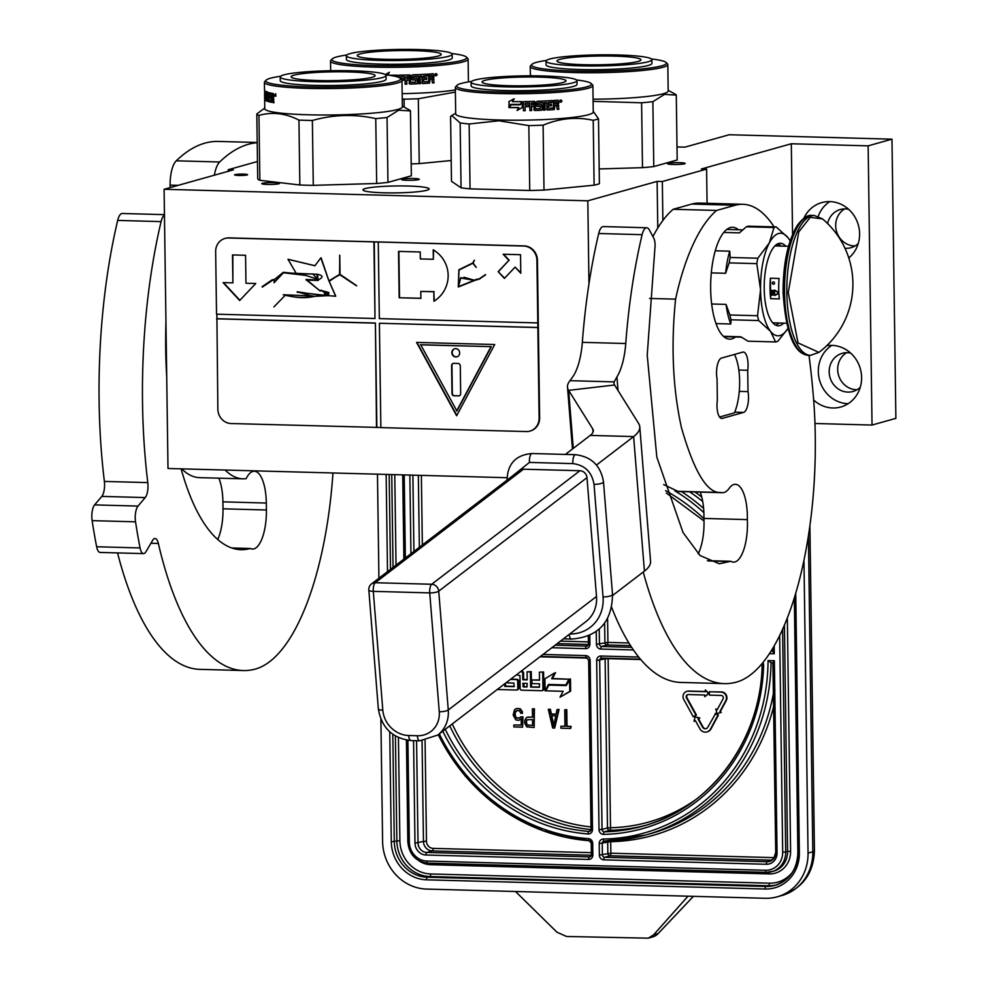 <?xml version="1.0" encoding="UTF-8"?>
<svg xmlns="http://www.w3.org/2000/svg" width="988" height="988" viewBox="0 0 988 988"><rect width="100%" height="100%" fill="white"/><g stroke="black" fill="none" stroke-linecap="round" stroke-linejoin="round"><path stroke-width="1.48" d="M247.161 174.95A6.533 0.679 -0.8 0 0 247.605 174.691A6.533 0.679 -0.8 0 0 242.295 174.098A6.533 0.679 -0.8 0 0 235.008 174.617A6.533 0.679 -0.8 0 0 234.551 174.876A6.533 0.679 -0.8 0 0 239.874 175.469A6.533 0.679 -0.8 0 0 247.161 174.95M679.571 162.674A8.867 0.926 -0.8 0 0 667.53 163.798A8.867 0.926 -0.8 0 0 673.1 164.477A8.867 0.926 -0.8 0 0 685.153 163.551A8.867 0.926 -0.8 0 0 679.571 162.674M276.158 184.176A8.867 0.926 -0.8 0 0 279.443 183.496A8.867 0.926 -0.8 0 0 274.874 182.657A8.867 0.926 -0.8 0 0 265.105 182.879A8.867 0.926 -0.8 0 0 261.82 183.743A8.867 0.926 -0.8 0 0 267.217 184.423A8.867 0.926 -0.8 0 0 276.158 184.176M413.626 178.482A8.867 0.926 -0.8 0 0 401.585 179.606A8.867 0.926 -0.8 0 0 407.155 180.298A8.867 0.926 -0.8 0 0 419.208 179.359A8.867 0.926 -0.8 0 0 413.626 178.482M408.13 186.028A33.11 3.458 -0.8 0 0 362.942 189.881A33.11 3.458 -0.8 0 0 383.962 192.808A33.11 3.458 -0.8 0 0 429.15 188.955A33.11 3.458 -0.8 0 0 408.13 186.028M677.015 146.94L684.906 147.15L729.181 134.739L891.979 139.172L868.143 145.853L791.302 143.766L701.394 168.973L706.593 169.109L662.331 181.52L657.119 181.384L587.811 200.811L164.094 189.288L233.403 169.862L228.191 169.714L257.46 161.513M228.191 169.714L228.216 171.319M164.094 189.288L167.997 468.485L506.98 477.71M587.811 200.811L588.971 283.828M657.119 181.384L657.773 228.018M662.331 181.52L662.874 220.472M706.593 169.109L707.075 203.306M791.302 143.766L792.561 234.428M813.655 400.017A31.48 29.134 -105.7 0 0 840.8 406.994A31.48 29.134 -105.7 0 0 861.61 377.478A31.48 29.134 -105.7 0 0 826.734 345.726M810.061 355.347A31.48 29.134 -105.7 0 0 809.135 356.52M848.791 257.979A31.48 29.134 -105.7 0 0 859.597 233.711A31.48 29.134 -105.7 0 0 821.794 202.602A31.48 29.134 -105.7 0 0 803.899 218.175M868.143 145.853L872.034 425.05L814.976 423.494M891.979 139.172L895.881 418.369L872.034 425.05M846.691 352.667A19.822 18.34 -105.7 0 0 837.688 369.5A19.822 18.34 -105.7 0 0 857.078 389.717M844.691 208.9A19.822 18.34 -105.7 0 0 835.687 225.721A19.822 18.34 -105.7 0 0 855.077 245.938M848.149 403.697A31.48 29.134 74.3 0 1 818.323 371.587A31.48 29.134 -105.7 0 1 831.797 345.38M829.784 201.601A31.48 29.134 -105.7 0 0 818.237 216.298M860.252 387.296A19.822 18.34 74.3 0 1 852.977 391.47A19.822 18.34 74.3 0 1 829.179 371.883A19.822 18.34 -105.7 0 1 842.282 353.296A19.822 18.34 -105.7 0 1 850.668 353.087M858.251 243.53A19.822 18.34 74.3 0 1 850.977 247.704A19.822 18.34 74.3 0 1 844.987 248.272M848.655 209.308A19.822 18.34 -105.7 0 0 840.269 209.53A19.822 18.34 -105.7 0 0 827.611 223.547M687.92 694.564A2.285 2.112 -105.7 0 0 686.969 697.775L686.462 697.911A2.285 2.112 74.3 0 1 688.253 694.552L704.703 694.996L704.728 696.713L708.495 693.514L705.321 689.957L705.346 691.674L688.204 691.205A5.644 5.224 -105.7 0 0 683.782 699.516L693.267 716.757L695.947 715.151L686.462 697.911M803.973 560.69L808.048 853.101A46.634 43.151 -105.7 0 1 777.235 896.82L782.002 895.486A46.634 43.151 74.3 0 0 812.815 851.755L808.048 853.101M777.235 896.82A46.634 43.151 -105.7 0 1 765.292 898.29L426.655 889.089A46.634 43.151 -105.7 0 1 382.603 841.529L380.886 719.252M378.923 578.239L377.465 474.178M515.501 891.497L556.973 932.227L566.544 936.476L648.289 938.168L653.599 934.858L658.156 933.586L693.403 896.338M658.156 933.586A13.993 12.943 74.3 0 1 652.586 936.97L648.4 938.143M653.599 934.858L688.006 896.19M603.31 839.034A2.334 0.865 89 0 0 604.199 841.134A2.334 0.865 89 0 0 604.286 841.121A190.054 175.864 -105.7 0 0 645.448 835.082A190.054 175.864 -105.7 0 0 771.048 662.713L768.047 660.564A187.72 173.703 -105.7 0 1 603.31 839.034A4.668 4.31 74.3 0 0 599.21 843.554L599.37 855.089A4.668 4.31 74.3 0 0 603.779 859.844L766.367 864.265A11.658 10.794 74.3 0 0 777.05 852.965L774.37 660.737L772.925 662.689L775.741 852.669M771.048 662.701L772.925 662.763L771.048 662.701M774.172 646.152L774.271 653.772L772.764 651.413L772.727 648.61M771.258 650.993L772.752 650.586M514.365 686.388L505.547 686.154L505.51 683.177M527.172 679.608L523.652 679.509L523.554 672.939A1.494 1.383 -105.7 0 0 522.146 671.42L520.911 671.383M539.522 687.08L531.47 686.858L531.26 671.667L527.073 671.815L527.184 679.868L522.8 679.744L522.701 673.186A1.494 1.383 -105.7 0 0 521.294 671.667L520.577 671.642M539.497 679.942L531.853 679.991L531.914 683.56L539.559 683.77L539.226 687.315L530.618 687.092L530.408 671.914L527.073 671.815M542.461 690.476A1.494 1.383 -105.7 0 0 543.82 689.031L543.585 672.001L539.386 672.149L539.51 680.201L531.853 679.991M517.28 689.785A1.494 1.383 -105.7 0 0 518.651 688.34L518.539 680.856A1.494 1.383 -105.7 0 0 517.132 679.324L511.055 679.164M566.359 685.326L548.834 685.116L549.18 684.474M560.011 697.195L570.632 691.143L570.459 678.991L566.21 685.586L548.834 685.116L545.784 690.822L563.16 691.304L560.011 697.195L569.78 691.39L569.607 679.238M569.619 679.225L552.44 678.509L555.54 672.692L554.688 672.927L544.907 678.744L545.08 690.81L548.476 684.449L565.852 684.931L568.903 679.213L551.588 678.744L554.688 672.927M564.963 726.205L560.851 726.242L560.875 728.218L570.644 728.489L570.607 726.513L566.507 726.402L566.272 709.816L564.728 709.779L564.963 726.353L560.851 726.242M570.644 728.489L571.126 726.365L567.013 726.254L566.779 709.68L564.728 709.779M556.096 714.126L551.44 713.991L550.341 709.236L548.291 709.335L552.663 727.995L554.713 728.057L558.566 709.606L557.022 709.569L556.059 714.275L550.921 714.139L549.834 709.372L548.291 709.335M554.713 728.057L559.072 709.47L557.022 709.569M532.483 717.029L526.579 717.424L524.813 720.141L524.603 722.895L526.715 726.896L534.162 727.489L533.903 708.939L532.359 708.902L532.483 717.189L527.851 717.066M534.162 727.489L534.422 708.804L532.359 708.902M522.603 727.18L522.973 716.769L517.095 718.35L515.279 717.115L514.476 714.732L515.193 711.595L516.983 710.458L519.552 710.915L520.874 713.324L522.417 713.361L521.084 710.174L518.49 708.52L515.674 708.841L514.402 709.989L513.192 715.09L515.822 719.894L518.663 720.363L521.207 718.856L521.294 725.167L513.846 724.97L513.871 726.946L522.603 727.18L522.467 716.918L520.664 716.868M521.294 725.019L513.846 724.97M518.663 720.363L521.207 719.165M522.417 713.361L522.393 711.632L520.293 708.804L516.946 708.482M519.033 718.239L516.563 717.782L515.254 715.769L515.217 712.62L517.082 710.458M706.259 728.625A3.26 3.026 -105.7 0 1 703.036 726.983L698.541 718.795L699.875 717.992L695.07 716.819L694.008 721.351L695.416 720.672M707.173 731.861A6.62 6.126 -105.7 0 0 711.014 728.872L718.412 715.127L715.695 713.373L707.779 727.267A3.26 3.026 74.3 0 1 702.53 727.119L698.022 718.943L699.368 718.14L695.07 716.819M721.24 712.471L720.388 711.459L726.279 700.517A5.644 5.224 -105.7 0 0 721.623 691.958L709.384 691.785L709.433 695.12L721.154 695.441A2.285 2.112 74.3 0 1 723.043 698.911L717.152 709.841L715.794 708.964L716.992 713.571L721.24 712.471L719.882 711.595L725.772 700.665A5.644 5.224 -105.7 0 0 721.104 692.106L709.384 691.785M717.35 709.495L715.794 708.964M693.267 716.757L696.454 715.016L686.969 697.775M705.346 691.514L688.71 691.069A5.644 5.224 -105.7 0 0 687.018 691.328M704.728 696.713L709.014 693.366L705.321 689.957M505.547 686.154L504.707 686.388L504.67 683.832M506.683 682.288A1.494 1.383 -105.7 0 0 507.807 682.906L513.884 683.079L514.069 686.623L504.707 686.388M523.652 679.509L522.8 679.744M531.26 671.667L530.408 671.914M531.47 686.858L530.618 687.092M543.585 672.001L539.386 672.149M516.341 674.89L519.96 675.545L520.145 688.648A1.494 1.383 -105.7 0 0 521.553 690.167L541.609 690.711A1.494 1.383 -105.7 0 0 542.968 689.266L542.733 672.248M497.248 689.5L516.428 690.032A1.494 1.383 -105.7 0 0 517.798 688.587L517.687 681.09A1.494 1.383 -105.7 0 0 516.279 679.571L510.438 679.411M570.632 691.143L569.78 691.39M552.44 678.509L551.588 678.744M569.755 678.978L568.903 679.213M566.692 684.696L565.852 684.931M545.919 690.575L545.08 690.81M694.008 721.351L695.342 720.548L699.85 728.724A6.62 6.126 -105.7 0 0 710.508 729.02L717.905 715.275L715.176 713.521M522.85 683.313L527.234 683.437L526.9 686.981L523.418 686.907L522.85 683.313M551.205 715.72L555.824 715.855L553.663 726.439L551.205 715.72M532.507 719.56L532.594 725.476L526.937 724.933L526.135 722.932L526.863 719.795L532.507 719.56M527.197 686.746L523.418 686.907M523.702 683.338L524.27 686.66M553.922 725.192L551.749 715.744M532.594 725.316L527.716 725.34M528.222 725.204L526.937 724.933M527.444 724.784L526.419 724.13M526.925 723.982L526.135 722.932M526.653 722.796L526.122 721.746M526.629 721.611L526.369 720.573M526.876 720.425L526.863 719.795M546.45 60.429A67.394 7.04 179.2 0 0 536.274 62.405A67.394 7.04 -0.8 0 0 531.989 64.306A67.394 7.04 -0.8 0 0 583.068 71.185A67.394 7.04 -0.8 0 0 661.738 65.826A67.394 7.04 179.2 0 0 666.011 62.442L667.419 63.8A68.79 7.188 179.2 0 1 667.814 64.541A68.79 7.188 179.2 0 1 663.059 67.246A68.79 7.188 -0.8 0 1 586.292 72.754A68.79 7.188 -0.8 0 1 530.235 66.468L530.346 74.347A68.79 7.188 -0.8 0 0 530.346 74.347A68.79 7.188 -0.8 0 0 531.124 75.409L531.248 76.2M651.438 58.971A67.394 7.04 179.2 0 1 666.011 62.442M531.989 64.306L530.605 65.702A68.79 7.188 -0.8 0 0 530.235 66.468M667.814 64.541L668.184 90.982A68.79 7.188 179.2 0 1 663.43 93.687A68.79 7.188 -0.8 0 1 593.072 99.195M677.188 159.994L653.784 166.564L652.87 101.678L664.529 94.379L676.286 95.12L677.188 159.994M593.109 101.356L641.595 102.777L642.496 167.664L599.185 168.936M641.595 102.777A76.953 8.04 -0.8 0 0 652.87 101.678M642.496 167.664A76.953 8.04 -0.8 0 0 653.784 166.564M668.172 90.316L675.1 94.107A76.953 8.04 179.2 0 1 676.286 95.12M531.569 75.668L531.445 76.323L531.569 75.668A68.79 7.188 -0.8 0 0 531.877 75.829M530.383 75.829L530.605 74.965M614.277 56.106A41.978 4.384 179.2 0 1 640.928 59.823A41.978 4.384 179.2 0 1 583.624 64.702A41.978 4.384 -0.8 0 1 556.985 60.997A41.978 4.384 -0.8 0 1 614.277 56.106M546.018 61.145L546.08 64.85A52.932 5.533 -0.8 0 0 579.684 69.531A52.932 5.533 179.2 0 0 651.932 63.38L651.882 59.663A52.932 5.533 179.2 0 1 579.623 65.826A52.932 5.533 -0.8 0 1 546.018 61.145A52.932 5.533 -0.8 0 1 618.278 54.982A52.932 5.533 179.2 0 1 651.882 59.663M346.739 54.995A67.394 7.04 179.2 0 0 332.277 58.885A67.394 7.04 179.2 0 0 374.699 65.579A67.394 7.04 -0.8 0 0 466.299 57.008A67.394 7.04 -0.8 0 0 451.738 53.537M332.277 58.885L330.906 60.28A68.79 7.188 179.2 0 0 330.535 61.034A68.79 7.188 179.2 0 0 374.205 67.122A68.79 7.188 -0.8 0 0 468.102 59.119A68.79 7.188 -0.8 0 0 467.719 58.366L466.299 57.008M402.227 98.664L404.055 99.171A76.953 8.04 -0.8 0 0 418.319 98.751L455.382 92.082M404.166 107.136L404.055 99.171M411.193 163.897A76.953 8.04 -0.8 0 0 419.233 163.625L418.319 98.751M451.195 160.525L419.233 163.625M402.165 93.662A68.79 7.188 -0.8 0 0 455.357 89.97M396.571 76.669L397.435 75.174L397.46 76.928M387.679 75.212L389.396 72.285L386.407 73.952M397.053 75.174L396.237 76.582L397.028 75.174A68.79 7.188 -0.8 0 1 388.951 75.212M423.333 79.423L423.679 81.498L423.333 79.423A67.863 7.089 -0.8 0 0 426.31 79.25L426.285 77.644M423.654 79.509A68.79 7.188 -0.8 0 0 426.68 79.336L426.31 79.25M426.68 79.336L426.655 77.62A68.79 7.188 -0.8 0 1 423.63 77.793L423.309 77.706A67.863 7.089 -0.8 0 0 423.63 77.681M427.051 75.78A67.863 7.089 -0.8 0 1 423.543 75.977L423.877 76.064A68.79 7.188 -0.8 0 0 427.434 75.854L427.026 74.162M412.416 79.991A68.79 7.188 -0.8 0 0 415.516 79.88L415.306 79.793A67.863 7.089 -0.8 0 1 412.243 79.905L411.638 75.582L412.342 74.841A68.79 7.188 -0.8 0 0 427.409 74.137L427.434 75.854M410.786 82.313L410.786 82.313A68.79 7.188 -0.8 0 0 415.553 82.152L415.516 79.88M399.251 75.15L398.559 77.323L399.251 75.15A68.79 7.188 -0.8 0 0 409.699 74.927L410.428 75.631L410.489 82.189M409.563 74.829L410.638 82.226M398.535 75.78L399.251 75.051M401.968 80.263A68.79 7.188 -0.8 0 0 404.364 80.213L404.277 78.497M401.943 80.164A67.863 7.089 -0.8 0 0 404.302 80.114M404.364 80.213L404.339 78.497A68.79 7.188 -0.8 0 1 400.498 78.571M400.288 77.138L400.313 78.385L400.56 76.755A67.863 7.089 -0.8 0 0 404.944 76.669L405.018 76.768A68.79 7.188 -0.8 0 1 400.572 76.854L400.276 77.039M405.117 84.091A67.863 7.089 -0.8 0 0 406.747 84.054L406.846 84.141A68.79 7.188 -0.8 0 1 405.117 84.19L405.018 76.768M406.784 80.164L406.686 80.065A67.863 7.089 -0.8 0 0 408.921 80.003L409.057 80.102A68.79 7.188 -0.8 0 1 406.784 80.164L406.846 84.141M406.747 84.054L406.686 80.065M409.822 84.066A68.79 7.188 -0.8 0 0 416.874 83.819L417.566 83.066L416.64 83.721A67.863 7.089 -0.8 0 1 409.687 83.968L409.057 80.102M413.231 77.867L413.404 76.805L413.503 78.138M413.478 76.422L413.676 76.521A68.79 7.188 -0.8 0 0 418.529 76.323L418.27 76.237A67.863 7.089 -0.8 0 1 413.478 76.422L413.206 76.706M418.64 83.634A67.863 7.089 -0.8 0 0 420.024 83.572L420.308 83.671A68.79 7.188 -0.8 0 1 418.64 83.745L418.529 76.323M420.196 76.249L419.925 76.15A67.863 7.089 -0.8 0 0 421.555 76.076L421.864 76.162A68.79 7.188 -0.8 0 1 420.196 76.249L420.308 83.671M420.024 83.572L419.925 76.15M422.666 83.548A68.79 7.188 -0.8 0 0 429.496 83.153L429.088 83.078A67.863 7.089 -0.8 0 1 422.345 83.461L421.864 76.162M429.706 79.04A67.863 7.089 -0.8 0 0 431.299 78.929L431.731 79.015A68.79 7.188 -0.8 0 1 430.113 79.126L429.088 83.078M432.423 79.682L431.731 79.015L432.472 82.955A68.79 7.188 -0.8 0 0 434.078 82.844L433.559 79.052L432.559 78.052L433.238 78.151M432.472 82.844A67.863 7.089 -0.8 0 0 433.609 82.757M434.078 82.844L433.559 79.052M432.559 78.052L433.991 76.99L433.016 78.138L434.028 79.126M423.679 81.498L423.951 81.769A68.79 7.188 -0.8 0 0 428.57 81.498L428.73 74.063A68.79 7.188 -0.8 0 0 433.275 73.754L432.818 73.668M433.275 73.754L433.991 76.99M435.708 75.52L436.214 74.779L436.659 75.446L436.498 73.828L435.263 75.446M435.214 75.446L435.72 74.705M435.189 73.816L436.128 73.878M435.214 75.372L435.202 74.162M436.634 74.199L436.647 74.878M436.35 75.421L435.671 75.78M437.202 74.606L435.918 75.854L435.053 74.779L436.338 73.544L436.684 74.532M429.496 83.153L430.113 79.126M413.416 77.966L413.688 78.237A68.79 7.188 -0.8 0 0 416.788 78.114L417.504 78.805L417.319 82.98M416.788 78.114L417.566 83.066M423.877 76.064L423.63 77.793M406.747 77.002L407.019 76.718A68.79 7.188 -0.8 0 0 408.723 76.669L408.6 76.582A67.863 7.089 -0.8 0 1 406.908 76.619L406.76 78.447L406.648 76.903M406.76 78.447A68.79 7.188 -0.8 0 0 409.032 78.385L408.723 76.669M432.102 75.557L431.657 75.471A67.863 7.089 -0.8 0 1 429.656 75.607L430.064 75.693A68.79 7.188 -0.8 0 0 432.102 75.557L432.386 77.249A68.79 7.188 -0.8 0 1 430.089 77.41L430.064 75.693M429.681 77.323L429.656 75.607M423.309 77.706L423.543 75.977M412.243 79.905L411.527 79.201M409.687 83.968L408.97 83.276M416.553 78.015L417.257 78.707M422.345 83.461L421.654 82.782M433.522 76.916L433.497 74.347M360.175 53.908A41.978 4.384 179.2 0 1 407.019 50.549A41.978 4.384 179.2 0 1 441.216 54.389A41.978 4.384 179.2 0 1 438.326 56.032A41.978 4.384 -0.8 0 1 391.483 59.391A41.978 4.384 -0.8 0 1 357.286 55.563A41.978 4.384 -0.8 0 1 360.175 53.908M346.319 55.711L346.368 59.428A52.932 5.533 -0.8 0 0 389.507 64.257A52.932 5.533 -0.8 0 0 448.577 60.021A52.932 5.533 179.2 0 0 452.232 57.946L452.183 54.229A52.932 5.533 179.2 0 1 448.527 56.316A52.932 5.533 -0.8 0 1 389.457 60.552A52.932 5.533 -0.8 0 1 346.319 55.711A52.932 5.533 -0.8 0 1 349.974 53.636A52.932 5.533 179.2 0 1 409.044 49.4A52.932 5.533 179.2 0 1 452.183 54.229M471.523 81.436A67.394 7.04 179.2 0 0 457.061 85.314A67.394 7.04 179.2 0 0 499.471 92.02A67.394 7.04 -0.8 0 0 591.083 83.449A67.394 7.04 -0.8 0 0 576.523 79.966M457.061 85.314L455.69 86.709A68.79 7.188 179.2 0 0 455.32 87.475A68.79 7.188 179.2 0 0 498.989 93.551A68.79 7.188 -0.8 0 0 592.886 85.548A68.79 7.188 -0.8 0 0 592.491 84.795L591.083 83.449M592.886 85.548L593.257 111.99A68.79 7.188 -0.8 0 1 499.36 119.993A68.79 7.188 179.2 0 1 455.69 113.904L455.32 87.475M451.491 181.31L450.59 116.436L451.751 115.534L460.149 122.932L461.063 187.806L451.491 181.31M469.152 123.982L498.94 120.783L528.839 125.612L529.741 190.486L470.053 188.869L469.152 123.982A76.953 8.04 179.2 0 1 460.149 122.932M470.053 188.869A76.953 8.04 179.2 0 1 461.063 187.806M528.839 125.612A76.953 8.04 -0.8 0 0 543.104 125.18C559.739 118.251 576.436 116.621 593.22 120.314A76.953 8.04 -0.8 0 0 598.493 118.832L593.245 111.323M529.741 190.486A76.953 8.04 -0.8 0 0 544.005 190.067L543.104 125.18M593.22 120.314L594.121 185.188L544.005 190.067M594.121 185.188A76.953 8.04 -0.8 0 0 599.395 183.719L598.493 118.832M511.179 104.691L509.524 107.507L510.994 104.79A68.79 7.188 -0.8 0 0 520.392 104.777L522.207 101.616L522.294 107.507L517.057 110.495L522.319 107.408M509.524 107.507A67.863 7.089 -0.8 0 0 518.811 107.531L517.156 110.397M517.057 110.495L518.811 107.531M509.314 107.606A68.79 7.188 -0.8 0 0 518.725 107.618M509.129 107.26L509.055 101.566L511.179 100.381M509.055 101.566L508.919 107.606L510.981 104.37A67.863 7.089 -0.8 0 0 520.244 104.358L521.862 101.517M510.796 104.469A68.79 7.188 -0.8 0 0 520.194 104.456L520.244 104.358M508.845 101.665L514.18 98.726L512.463 101.641A68.79 7.188 -0.8 0 0 521.825 101.616L520.194 104.456M548.105 105.852L548.464 107.939L548.105 105.852A67.863 7.089 -0.8 0 0 551.094 105.691L551.069 104.086M548.439 105.938A68.79 7.188 -0.8 0 0 551.465 105.778L551.094 105.691M551.465 105.778L551.44 104.061A68.79 7.188 -0.8 0 1 548.414 104.234L548.081 104.135A67.863 7.089 -0.8 0 0 548.414 104.123M551.835 102.209A67.863 7.089 -0.8 0 1 548.328 102.406L548.661 102.493A68.79 7.188 -0.8 0 0 552.206 102.295L551.81 100.603M537.188 106.432A68.79 7.188 -0.8 0 0 540.3 106.321L540.078 106.222A67.863 7.089 -0.8 0 1 537.015 106.334L536.422 102.023L537.126 101.282A68.79 7.188 -0.8 0 0 552.181 100.578L552.206 102.295M535.57 108.754L535.57 108.754A68.79 7.188 -0.8 0 0 540.337 108.594L540.3 106.321M524.035 101.591L523.307 102.32L523.43 110.73L523.307 102.32L524.035 101.591A68.79 7.188 -0.8 0 0 534.483 101.369L535.2 102.06L535.422 108.668L534.335 101.27M523.319 102.221L524.035 101.492M523.43 110.73A68.79 7.188 -0.8 0 0 525.171 110.718L525.11 106.63A67.863 7.089 -0.8 0 0 529.074 106.556L529.062 104.938M523.442 110.644A67.863 7.089 -0.8 0 0 525.159 110.619M525.171 110.718L525.11 106.63M525.11 106.729A68.79 7.188 -0.8 0 0 529.148 106.655L529.074 106.556M529.148 106.655L529.123 104.938A68.79 7.188 -0.8 0 1 525.085 105.012L525.332 103.184A67.863 7.089 -0.8 0 0 529.716 103.11L529.803 103.209A68.79 7.188 -0.8 0 1 525.344 103.283L525.06 103.468M525.085 105.012L525.073 103.567M529.901 110.52A67.863 7.089 -0.8 0 0 531.519 110.483L531.618 110.582A68.79 7.188 -0.8 0 1 529.901 110.619L529.803 103.209M531.569 106.593L531.47 106.494A67.863 7.089 -0.8 0 0 533.705 106.445L533.829 106.531A68.79 7.188 -0.8 0 1 531.569 106.593L531.618 110.582M531.519 110.483L531.47 106.494M534.607 110.508A68.79 7.188 -0.8 0 0 541.646 110.248L542.103 109.409L541.412 110.162A67.863 7.089 -0.8 0 1 534.471 110.409L533.829 106.531M538.003 104.308L538.176 103.246L538.287 104.58M538.262 102.863L538.448 102.95A68.79 7.188 -0.8 0 0 543.314 102.752L543.054 102.666A67.863 7.089 -0.8 0 1 538.262 102.863L537.991 103.147M543.412 110.076A67.863 7.089 -0.8 0 0 544.808 110.014L545.08 110.1A68.79 7.188 -0.8 0 1 543.412 110.174L543.314 102.752M544.981 102.678L544.697 102.591A67.863 7.089 -0.8 0 0 546.339 102.517L546.648 102.604A68.79 7.188 -0.8 0 1 544.981 102.678L545.08 110.1M544.808 110.014L544.697 102.591M547.438 109.989A68.79 7.188 -0.8 0 0 554.268 109.594L553.873 109.507A67.863 7.089 -0.8 0 1 547.13 109.903L546.648 102.604M554.478 105.481A67.863 7.089 -0.8 0 0 556.083 105.37L556.516 105.457A68.79 7.188 -0.8 0 1 554.898 105.555L553.873 109.507M557.207 106.124L556.516 105.457L557.244 109.396A68.79 7.188 -0.8 0 0 558.862 109.273L558.344 105.494L557.343 104.493L558.022 104.58M557.244 109.285A67.863 7.089 -0.8 0 0 558.393 109.199M558.862 109.273L558.344 105.494M557.343 104.493L558.776 103.431L557.788 104.567L558.8 105.568M548.464 107.939L548.735 108.198A68.79 7.188 -0.8 0 0 553.342 107.939L553.502 100.492A68.79 7.188 -0.8 0 0 558.059 100.183L557.603 100.109M558.059 100.183L558.776 103.431M560.492 101.949L560.999 101.221L561.431 101.875L561.283 100.27L560.048 101.888M559.998 101.875L560.492 101.147M559.974 100.257L560.912 100.319M559.998 101.801L559.974 100.603M561.419 100.628L561.431 101.319M561.135 101.863L560.455 102.209M561.987 101.048L560.69 102.283L559.826 101.221L561.122 99.986L561.468 100.974M554.268 109.594L554.898 105.555M538.201 104.395L538.472 104.666A68.79 7.188 -0.8 0 0 541.572 104.543L542.289 105.234L542.103 109.409M541.572 104.543L542.338 109.507M548.661 102.493L548.414 104.234M531.519 103.444L531.791 103.16A68.79 7.188 -0.8 0 0 533.508 103.11L533.384 103.011A67.863 7.089 -0.8 0 1 531.692 103.061L531.544 104.876L531.421 103.345M531.544 104.876A68.79 7.188 -0.8 0 0 533.816 104.814L533.508 103.11M556.886 101.986L556.442 101.912A67.863 7.089 -0.8 0 1 554.441 102.048L554.848 102.135A68.79 7.188 -0.8 0 0 556.886 101.986L557.17 103.691A68.79 7.188 -0.8 0 1 554.873 103.851L554.848 102.135M554.453 103.765L554.441 102.048M548.081 104.135L548.328 102.406M537.015 106.334L536.311 105.642M534.471 110.409L533.755 109.705M541.338 104.456L542.042 105.148M547.13 109.903L546.438 109.211M558.306 103.357L558.269 100.776M484.96 80.349A41.978 4.384 179.2 0 1 531.803 76.99A41.978 4.384 179.2 0 1 566.001 80.818A41.978 4.384 179.2 0 1 563.098 82.473A41.978 4.384 -0.8 0 1 516.267 85.833A41.978 4.384 -0.8 0 1 482.058 81.992A41.978 4.384 -0.8 0 1 484.96 80.349M471.103 82.152L471.153 85.857A52.932 5.533 -0.8 0 0 514.291 90.698A52.932 5.533 -0.8 0 0 573.361 86.462A52.932 5.533 179.2 0 0 577.017 84.375L576.955 80.67A52.932 5.533 179.2 0 1 573.299 82.745A52.932 5.533 -0.8 0 1 514.229 86.981A52.932 5.533 -0.8 0 1 471.103 82.152A52.932 5.533 -0.8 0 1 474.759 80.065A52.932 5.533 179.2 0 1 533.829 75.841A52.932 5.533 179.2 0 1 576.955 80.67M280.617 76.249A67.394 7.04 179.2 0 0 270.44 78.225A67.394 7.04 -0.8 0 0 266.155 80.127A67.394 7.04 -0.8 0 0 317.234 87.006A67.394 7.04 -0.8 0 0 395.904 81.646A67.394 7.04 179.2 0 0 400.177 78.262L401.585 79.62A68.79 7.188 179.2 0 1 401.98 80.361A68.79 7.188 179.2 0 1 397.225 83.066A68.79 7.188 -0.8 0 1 320.458 88.574A68.79 7.188 -0.8 0 1 264.413 82.288L264.512 90.167A68.79 7.188 -0.8 0 0 264.512 90.167A68.79 7.188 -0.8 0 0 265.29 91.217L265.55 98.751A68.79 7.188 -0.8 0 0 266.513 99.232L267.019 99.208M385.604 74.792A67.394 7.04 179.2 0 1 400.177 78.262M266.155 80.127L264.784 81.522A68.79 7.188 -0.8 0 0 264.413 82.288M401.98 80.361L402.351 106.803A68.79 7.188 179.2 0 1 397.596 109.507A68.79 7.188 -0.8 0 1 320.828 115.003A68.79 7.188 -0.8 0 1 264.772 108.717L264.648 99.306A68.79 7.188 -0.8 0 0 264.648 99.38L264.574 93.712M411.354 175.815L387.951 182.385L387.049 117.498L398.695 110.199L410.452 110.94L411.354 175.815M264.772 108.063L256.806 113.953A76.953 8.04 -0.8 0 0 258.955 115.423C272.206 111.669 285.532 113.237 298.944 120.104A76.953 8.04 -0.8 0 0 312.369 120.474C333.425 114.534 354.556 113.916 375.761 118.597A76.953 8.04 -0.8 0 0 387.049 117.498M298.944 120.104L299.846 184.991L259.856 180.298A76.953 8.04 -0.8 0 1 257.707 178.84L256.806 113.953M259.856 180.298L258.955 115.423M299.846 184.991A76.953 8.04 -0.8 0 0 313.282 185.349L312.369 120.474M375.761 118.597L376.675 183.484L313.282 185.349M376.675 183.484A76.953 8.04 -0.8 0 0 387.951 182.385M402.338 106.136L409.267 109.927A76.953 8.04 179.2 0 1 410.452 110.94M271.045 100.529L271.045 100.529A68.79 7.188 -0.8 0 1 269.107 100.072L268.971 97.775L269.848 97.726A67.863 7.089 -0.8 0 0 270.181 97.812M268.971 97.775A68.79 7.188 -0.8 0 0 270.181 98.071L270.156 96.355A68.79 7.188 -0.8 0 1 268.946 96.058L269.02 94.366L269.897 94.317A67.863 7.089 -0.8 0 0 270.477 94.465M269.02 94.366A68.79 7.188 -0.8 0 0 270.49 94.725L270.465 93.008A68.79 7.188 -0.8 0 1 265.735 91.489L265.624 92.143L265.735 91.489M266.55 93.329L266.661 91.464M266.982 96.738A67.863 7.089 -0.8 0 1 266.723 96.614L265.673 95.848L266.575 95.293M265.673 95.848L265.624 92.143L266.538 92.106M265.809 96.639A68.79 7.188 -0.8 0 0 266.476 96.96L266.982 96.935M266.389 96.626L266.389 95.824M264.759 95.391L264.599 95.391A68.79 7.188 -0.8 0 0 264.759 95.811L264.735 94.095A68.79 7.188 -0.8 0 1 264.574 93.675L264.772 90.785M265.414 91.983L264.549 91.995A68.79 7.188 -0.8 0 0 264.772 92.452L265.414 92.44M264.772 92.452L265.031 99.874M265.327 100.047L265.957 99.553M264.87 99.874A68.79 7.188 -0.8 0 0 265.031 100.047L265.463 96.046M267.019 100.714A67.863 7.089 -0.8 0 1 266.34 100.331L265.303 99.566L266.217 99.096M265.303 99.566L265.253 96.293M265.414 100.356A68.79 7.188 -0.8 0 0 266.859 101.072L267.032 100.43L266.859 101.072M267.032 100.43L266.785 95.367A68.79 7.188 -0.8 0 1 266.056 95.058L266.031 93.341L266.945 93.304A67.863 7.089 -0.8 0 0 268.131 93.798L267.242 93.835A68.79 7.188 -0.8 0 1 266.031 93.341M267.242 93.835L267.847 101.233M267.34 101.258A68.79 7.188 -0.8 0 0 267.847 101.418L267.748 93.996L268.637 93.959A67.863 7.089 -0.8 0 0 269.181 94.119L268.291 94.169A68.79 7.188 -0.8 0 1 267.748 93.996M271.737 102.147A67.863 7.089 -0.8 0 1 269.514 101.616L268.39 100.875L269.255 100.109M269.23 97.763L269.205 96.12M268.39 100.875L268.291 94.169M268.637 101.653A68.79 7.188 -0.8 0 0 271.502 102.332L271.577 102.332M271.502 102.332L271.774 98.405L272.614 98.355A67.863 7.089 -0.8 0 0 273.429 98.516L273.849 102.567A67.863 7.089 -0.8 0 0 273.935 102.579M271.774 98.405A68.79 7.188 -0.8 0 0 272.614 98.565L273.429 98.516M273.849 102.567L273.034 102.616L272.614 98.565M273.034 102.616A68.79 7.188 -0.8 0 0 273.935 102.777L273.441 97.898M273.849 96.935L273.293 97.898L273.417 93.576A68.79 7.188 -0.8 0 1 271.07 93.131L271.169 100.27L271.799 100.233M275.368 94.206L275.467 95.848L275.442 94.045M275.664 95.688L275.652 94.762M275.825 95.107L274.466 94.91L275.825 95.107L275.244 96.169L276.023 96.108M274.862 94.873L275.813 93.786M266.513 99.232L266.476 96.96M271.984 98.392L271.959 96.738M271.935 94.959L271.91 93.304M265.167 92.835L265.229 94.576A68.79 7.188 -0.8 0 1 264.957 94.354L264.932 92.909M272.787 95.181L273.602 95.12A67.863 7.089 -0.8 0 1 272.565 94.922L271.725 94.984A68.79 7.188 -0.8 0 0 272.787 95.181L273.602 95.12M272.935 95.478L272.947 96.923A68.79 7.188 -0.8 0 1 271.749 96.688L271.725 94.984M272.947 96.923L273.775 96.861L273.75 95.416M266.723 96.614L266.587 95.824M266.34 100.331L266.229 99.541M269.514 101.616L269.267 100.825M348.443 71.926A41.978 4.384 179.2 0 1 375.094 75.644A41.978 4.384 179.2 0 1 317.803 80.522A41.978 4.384 -0.8 0 1 291.151 76.805A41.978 4.384 -0.8 0 1 348.443 71.926M280.197 76.965L280.246 80.67A52.932 5.533 -0.8 0 0 313.851 85.351A52.932 5.533 179.2 0 0 386.098 79.201L386.049 75.483A52.932 5.533 179.2 0 1 313.789 81.646A52.932 5.533 -0.8 0 1 280.197 76.965A52.932 5.533 -0.8 0 1 352.444 70.803A52.932 5.533 179.2 0 1 386.049 75.483M721.462 358.088A13.993 5.101 91.6 0 0 716.547 373.427A13.993 5.101 91.6 0 0 717.053 378.873L717.35 400.214A13.993 5.101 91.6 0 0 717.004 405.895A13.993 5.101 91.6 0 0 721.734 418.455A13.993 5.101 91.6 0 0 722.302 418.381L743.594 412.416A13.993 5.101 91.6 0 0 748.002 391.619L747.706 370.278A13.993 5.101 91.6 0 0 743.322 352.049A13.993 5.101 91.6 0 0 742.754 352.123L721.462 358.088M643.25 572.015A298.487 108.791 91.6 0 0 724.414 683.622A298.487 108.791 91.6 0 0 736.678 682.066A223.868 81.596 91.6 0 0 813.408 396.892A373.106 135.998 91.6 0 0 808.987 355.322M774.086 226.87A186.559 67.999 91.6 0 0 742.828 204.281A186.559 67.999 91.6 0 0 735.171 205.257L716.596 210.456A183.286 66.814 91.6 0 0 675.57 299.142C670.852 345.886 672.828 388.803 681.51 427.878C691.044 460.976 704.37 494.235 721.252 492.493A37.309 13.597 91.6 0 0 722.537 492.703A37.309 13.597 91.6 0 0 729.119 488.393A35.445 12.918 91.6 0 1 735.368 484.318A35.445 12.918 91.6 0 1 747.336 519.614L703.913 518.428A35.445 12.918 91.6 0 0 700.208 492.086M707.939 560.912L729.749 561.517A9.324 3.396 91.6 0 1 730.54 561.283A9.324 3.396 91.6 0 1 731.169 561.456A35.445 12.918 91.6 0 0 733.541 562.135A35.445 12.918 91.6 0 0 747.336 519.614M729.749 561.517L719.276 563.765L700.109 555.552L683.017 532.495L656.822 457.123L647.226 355.248L654.859 248.643A9.324 3.396 91.6 0 0 653.71 238.059L649.425 230.031A13.993 5.101 91.6 0 0 646.732 227.759A13.993 5.101 91.6 0 0 642.114 234.687A298.487 108.791 91.6 0 0 625.75 343.515A46.634 16.994 -88.4 0 1 616.944 376.873L614.203 381.887A46.634 12.301 -4.6 0 0 613.993 383.369A46.634 12.301 -4.6 0 0 614.561 384.999L638.656 423.519A93.28 24.589 175.4 0 1 639.779 426.779A93.28 24.589 175.4 0 1 633.629 436.585L596.468 465.052M738.382 229.759A55.97 20.402 91.6 0 0 732.627 227.265A55.97 20.402 91.6 0 0 710.668 288.941A55.97 20.402 91.6 0 0 729.576 339.156A55.97 20.402 91.6 0 0 735.467 336.994M611.683 607.422A298.487 108.791 91.6 0 0 681.004 682.449L724.414 683.622M716.596 210.456L673.186 209.283L691.761 204.071A186.559 67.999 -88.4 0 1 699.418 203.096L742.828 204.281M675.57 299.142L649.524 298.438M652.932 236.589A183.286 66.814 -88.4 0 1 673.186 209.283M663.677 484.565L677.842 491.308A37.309 13.597 -88.4 0 0 679.127 491.518L722.537 492.703M698.195 553.811A35.445 12.918 91.6 0 0 703.913 518.428M614.203 381.887L570.014 380.676L573.522 375.687A46.634 16.994 91.6 0 0 582.34 342.342A298.487 108.791 91.6 0 1 598.703 233.501A13.993 5.101 -88.4 0 1 603.322 226.573L646.732 227.759M747.706 370.278L738.814 370.043M748.002 391.619L739.271 391.384M570.014 380.676A93.28 24.589 -4.6 0 0 567.507 387.098A93.28 24.589 -4.6 0 0 568.631 390.359L592.726 428.866A46.634 12.301 175.4 0 1 593.294 430.496A46.634 12.301 175.4 0 1 590.219 435.412L565.383 454.418M612.585 595.492L644.411 571.126A93.28 24.589 -4.6 0 0 650.561 561.308L639.779 426.779M719.573 417.022L734.43 412.861A37.309 13.597 91.6 0 0 734.492 354.433M790.178 240.776L788.041 237.725A51.302 18.698 91.6 0 0 778.581 233.514A51.302 18.698 91.6 0 0 769.306 242.974L757.833 258.214A57.6 20.995 91.6 0 0 756.808 263.648L760.562 289.731L757.537 315.728A57.6 20.995 91.6 0 0 758.698 320.544L770.541 331.338L775.617 341.934L747.965 341.193L740.864 336.785L723.414 336.303M774.024 227.536A57.6 20.995 -88.4 0 1 775.111 227.154A57.6 20.995 -88.4 0 1 776.198 226.931L748.534 226.178A57.6 20.995 91.6 0 0 746.372 226.783L774.024 227.536L769.306 242.974A51.302 18.698 91.6 0 0 760.562 289.731M775.617 341.934A57.6 20.995 -88.4 0 0 777.791 341.329L787.757 328.745M716.028 323.595L730.762 324.002L731.046 319.791L758.698 320.544M711.669 303.995L726.044 304.39L729.885 314.974L757.537 315.728M715.238 250.791L729.737 251.187L730.169 257.473A57.6 20.995 91.6 0 0 729.156 262.894L756.808 263.648M729.156 262.894L725.612 273.281L711.286 272.886M730.169 257.473L757.833 258.214M746.372 226.783L739.419 232.859L723.735 232.439M790.141 240.874A51.302 18.698 91.6 0 0 788.041 237.725L776.198 226.931M760.562 289.83A51.302 18.698 91.6 0 0 770.541 331.338A51.302 18.698 91.6 0 0 787.745 328.708M731.046 319.791A57.6 20.995 -88.4 0 1 729.885 314.974M730.762 324.002A53.636 19.55 -88.4 0 1 726.044 304.39M785.781 246.21A41.274 15.042 91.6 0 0 780.409 243.27A41.274 15.042 91.6 0 0 764.218 288.755A41.274 15.042 -88.4 0 0 778.174 325.781A41.274 15.042 -88.4 0 0 783.694 323.138M729.737 251.187A53.636 19.55 91.6 0 0 725.612 273.281M781.002 246.086A41.274 15.042 91.6 0 0 778.013 243.727M778.915 323.002A41.274 15.042 -88.4 0 1 775.79 325.2M775.938 245.95A2.334 2.137 119.4 0 1 775.135 245.679L775.543 245.938M778.445 243.95A2.334 2.137 119.4 0 1 776.235 245.95M774.666 293.214L774.851 295.461L776.605 294.498L774.901 295.128M774.987 295.449L776.445 294.214M814.297 215.495A69.963 25.503 -88.4 0 0 786.856 292.584A69.963 25.503 -88.4 0 0 810.493 355.359L818.916 352.383L798.032 342.91L788.263 292.584L798.773 231.884L810.246 217.335L822.522 218.904L814.297 215.495L812.013 215.433A69.963 25.503 -88.4 0 0 784.571 292.522A69.963 25.503 -88.4 0 0 808.209 355.297C794.117 353.951 785.744 332.956 783.089 292.325C783.101 263.388 787.868 241.047 797.378 225.301C802.96 217.94 807.838 214.655 812.013 215.433M770.393 278.233A38.483 14.03 91.6 0 0 770.023 288.595A38.483 14.03 91.6 0 0 770.677 298.672L779.359 298.907A38.483 14.03 91.6 0 1 778.705 288.829A38.483 14.03 91.6 0 1 779.075 278.468L770.393 278.233L770.677 298.672M777.013 294.436L778.383 292.337L776.753 291.337L778.198 293.164L776.593 294.313L778.346 293.448L778.334 292.349L776.753 291.337M774.753 290.472L776.605 291.423L774.654 290.151L774.296 292.794L774.58 290.682M774.604 292.794L774.629 290.657M773.382 290.435L771.443 290.398L772.752 291.67L773.382 290.435L771.443 290.398M773.419 292.744L771.961 291.929L771.764 293.152L773.419 292.744L771.912 291.942M773.443 295.153L771.702 294.325L773.419 293.547L771.492 293.51L772.974 293.757L771.505 294.449L772.986 294.955L771.517 295.116L773.394 295.165L771.752 294.301M772.937 294.943L771.505 294.918M772.406 283.025A1.161 1.074 -105.7 0 0 773.802 284.173A1.161 1.074 -105.7 0 0 774.58 283.074A1.161 1.074 -105.7 0 0 773.172 281.926A1.161 1.074 -105.7 0 0 772.406 283.025M776.42 291.114L774.678 290.139M773.394 291.238L773.332 290.447M773.419 293.547L771.492 293.51M772.53 290.62L772.542 291.262M773.122 292.744L771.714 292.448L773.122 292.744M772.777 293.066L772.122 293.053M225.153 470.041A152.041 55.414 91.6 0 0 242.974 478.822A152.041 55.414 91.6 0 0 246.123 478.661A35.445 12.918 91.6 0 1 254.348 471.227A35.445 12.918 91.6 0 1 266.315 503.04L222.905 501.855A35.445 12.918 91.6 0 0 218.842 478.167M181.743 468.855A152.041 55.414 91.6 0 0 199.564 477.649L242.974 478.822M165.947 322.261A222.93 81.263 91.6 0 0 165.712 349.653A222.93 81.263 91.6 0 0 166.713 376.712M164.453 215.063A13.993 5.101 91.6 0 0 161.093 221.608A298.487 108.791 91.6 0 0 142.519 402.721A298.487 108.791 91.6 0 0 147.792 482.601A11.658 4.248 -88.4 0 1 145.211 497.582L138.011 506.078A11.658 4.248 91.6 0 0 135.541 521.825A342.787 124.945 91.6 0 0 140.061 547.932A11.658 4.248 91.6 0 0 143.544 553.613A11.658 4.248 91.6 0 0 145.928 551.749L152.634 540.35A11.658 4.248 -88.4 0 1 155.03 538.485A11.658 4.248 -88.4 0 1 158.352 543.449A298.487 108.791 91.6 0 0 243.381 670.543A298.487 108.791 91.6 0 0 255.645 668.987A223.868 81.596 91.6 0 0 332.956 472.968M161.093 221.608L117.683 220.423A298.487 108.791 91.6 0 0 99.109 401.536A298.487 108.791 91.6 0 0 104.382 481.428L147.792 482.601M257.201 142.482L218.311 141.432A326.472 118.992 91.6 0 0 176.247 160.809A23.317 8.497 -88.4 0 0 170.109 185.127L170.146 187.597M117.535 552.909A298.487 108.791 91.6 0 0 199.971 669.358L243.381 670.543M143.544 553.613L100.121 552.44A11.658 4.248 -88.4 0 1 96.651 546.759A342.787 124.945 91.6 0 1 92.119 520.639A11.658 4.248 -88.4 0 1 94.601 504.893L101.801 496.396A11.658 4.248 91.6 0 0 104.382 481.428M117.683 220.423A13.993 5.101 -88.4 0 1 122.302 213.494L164.453 214.643M217.768 539.485A35.445 12.918 91.6 0 0 223.004 508.808L222.905 501.855M257.201 142.717A326.472 118.992 91.6 0 0 219.669 161.995A23.317 8.497 91.6 0 0 214.359 175.197M181.113 468.843A222.93 81.263 91.6 0 0 241.047 549.686A222.93 81.263 91.6 0 0 250.347 548.488L231.822 547.982M250.347 548.488A35.445 12.918 91.6 0 0 252.508 549.056A35.445 12.918 91.6 0 0 266.414 509.993L266.315 503.04M596.505 596.48L448.268 709.989A6.99 1.84 175.4 0 1 439.252 711.731L429.731 592.899A6.99 2.544 -88.4 0 1 431.682 584.254L375.255 582.722A6.99 6.249 52.6 0 0 371.537 583.896L519.787 470.374A6.99 6.249 52.6 0 1 523.492 469.201L579.931 470.733A6.99 6.249 52.6 0 1 586.983 477.636L596.505 596.48A32.641 29.158 52.6 0 1 585.97 621.576L437.721 735.084A32.641 29.158 -127.4 0 0 448.268 709.989L438.734 591.157L586.983 477.636M530.136 431.052A13.993 12.943 -105.7 0 0 530.383 430.978A13.993 12.943 -105.7 0 0 539.633 417.862L537.435 260.177A13.993 12.943 -105.7 0 0 524.208 245.913L229.006 237.873A13.993 12.943 -105.7 0 0 225.412 238.318A13.993 12.943 -105.7 0 0 225.165 238.392M537.855 327.571L379.404 323.261L380.862 427.606L526.295 431.558A13.993 12.943 -105.7 0 0 529.877 431.126A13.993 12.943 -105.7 0 0 539.127 418.01L536.916 260.313A13.993 12.943 -105.7 0 0 523.702 246.049L374.267 241.887L374.995 318.507L216.533 314.196L215.656 251.582A13.993 12.943 -105.7 0 1 224.906 238.466L225.412 238.318M216.878 314.196L217.866 409.267A13.993 12.943 -105.7 0 0 231.081 423.531L380.862 427.508M374.267 241.887L228.487 238.022A13.993 12.943 -105.7 0 0 224.906 238.466M520.787 273.256L520.528 254.706L503.164 254.237L508.857 260.387L498.162 271.688L504.399 278.418L515.094 267.118L520.787 273.256M399.177 297.771L420.888 298.364L420.789 291.411L433.818 291.756L433.942 301.266C452.763 289.447 453.257 261.993 433.226 249.791L433.361 259.288L420.332 258.942L420.246 251.977L398.535 251.397L399.177 297.771L420.888 298.252M485.651 274.763L479.365 278.752L474.66 280.123L460.667 277.714L458.259 286.73L459 270.045L472.844 263.265L476.068 267.291L473.178 263.104L474.277 260.239L472.783 262.969L458.864 269.773L458.321 287.026L460.779 277.999L474.734 280.419L479.439 279.048L485.651 274.763M458.852 286.458L474.512 280.518L458.926 286.742M378.268 242.097L379.33 318.618L537.793 322.928M379.404 323.261L538.201 327.473M456.641 415.763L494.704 344.528L416.553 342.404L456.641 415.763M216.94 318.729L375.403 323.039L376.86 427.396M376.514 427.495L375.403 323.039M216.594 318.828L375.057 323.138M223.078 282.617L239.664 300.513L255.769 283.507L245.963 283.235L245.567 255.287L232.501 254.929L232.896 282.877L223.078 282.617M314.48 296.388C305.206 298.5 295.634 298.006 285.754 294.906L283.371 294.708C293.905 297.647 304.329 298.191 314.616 296.351L328.646 295.634M296.425 273.614L283.284 272.317L274.627 279.357L272.305 279.863L262.326 287.088L272.429 280.357L274.392 279.9L274.096 282.753L283.408 272.762L316.938 274.269L317.457 280.049L306.453 279.493L320.1 291.003L321.471 290.583L328.473 292.374L325.176 292.189L323.891 295.783L297.24 291.756L311.344 295.931L283.235 294.745M335.747 296.19L328.881 280.691L321.088 257.794M315.011 265.723L288.064 259.276M273.911 306.935L285.569 294.955M328.955 280.802L339.823 274.75L356.656 285.693L340.045 274.355L339.773 255.2L339.6 274.343L329.461 281.148M373.921 241.974L374.995 318.507M515.094 267.118L520.775 272.787M498.162 271.688L504.609 278.184M508.857 260.387L498.508 271.589M503.596 254.249L509.203 260.289M398.88 251.397L399.523 297.672M433.361 259.288L433.571 250.063M433.818 291.756L434.288 300.982M420.789 291.411L434.152 291.658M472.783 262.969L459.037 269.736L458.321 287.002M463.965 277.258L474.82 280.382M476.945 279.443L479.501 279.024M474.413 260.239L472.956 262.919M472.844 263.265L476.241 267.242M485.516 274.602L479.365 278.752M476.969 279.122L474.746 280.086M460.84 277.677L458.259 286.73M474.129 280.394L459.025 286.409M416.948 342.416L456.827 415.392M223.523 282.63L239.886 300.29M232.896 282.877L232.847 254.941M314.616 296.351L311.479 295.881L306.86 296.832M297.153 292.213L328.337 295.696M306.774 279.876L318.161 280.37M283.21 272.33L274.108 282.667M283.408 272.762L305.922 275.43L318.852 279.703M305.947 279.653L320.26 290.954M321.718 290.521L328.671 295.153L324.373 295.708L325.299 292.633L328.782 292.893L328.498 295.202M323.891 295.783L324.509 295.671M317.494 274.306C323.409 275.553 323.533 277.443 317.864 279.975L317.63 274.269L316.938 274.269M318.519 279.814L317.864 279.975M325.299 292.164L324.027 295.745M317.074 274.232L317.593 280.012M271.972 280.493L274.528 279.863M271.836 280.012L262.104 286.718M328.448 295.684L335.648 296.215L328.646 280.246L320.841 257.868L314.9 265.76L287.99 259.288L296.437 273.725L312.924 273.997L318.284 280.333L306.416 279.987L319.741 290.608L321.137 290.2L328.596 295.647M339.6 274.343L329.3 280.703M339.674 255.2L339.934 274.244M339.823 274.75L356.569 285.853M420.69 344.726L491.308 346.652L456.913 411.033L420.69 344.726M325.361 292.621L328.918 292.856M420.345 344.824L491.308 346.652M490.974 346.739L456.567 411.119M459.667 352.889A4.199 3.878 -105.7 0 0 454.628 348.739A4.199 3.878 -105.7 0 0 451.849 352.679A4.199 3.878 -105.7 0 0 456.888 356.829A4.199 3.878 -105.7 0 0 459.667 352.889M458.531 395.929A2.334 2.161 -105.7 0 0 460.667 393.669L460.285 365.844A2.334 2.161 -105.7 0 0 458.074 363.461L453.739 363.349A2.334 2.161 -105.7 0 0 451.602 365.609L451.985 393.434A2.334 2.161 -105.7 0 0 454.184 395.818L458.877 395.83A2.334 2.161 -105.7 0 0 459.296 395.805M454.801 348.702A4.199 3.878 -105.7 0 0 457.061 356.779M453.307 363.386A2.334 2.161 -105.7 0 0 451.936 365.511L452.331 393.335A2.334 2.161 -105.7 0 0 454.529 395.719L458.877 395.83M808.419 536.274L812.815 851.755A23.317 2.433 179.2 0 0 814.433 850.841L809.901 526.196M795.748 593.553L799.366 852.854A37.309 34.518 74.3 0 1 765.157 889.015L426.532 879.814A37.309 34.518 74.3 0 1 391.285 841.764L389.741 731.799M387.506 571.657L386.147 474.425M799.366 852.854L798.057 852.558M798.057 852.743A34.975 32.369 74.3 0 1 774.938 885.359A34.975 32.369 74.3 0 1 765.972 886.458L427.347 877.245A34.975 32.369 74.3 0 1 394.298 841.578L392.804 734.282M765.157 889.015A2.334 0.852 -88.4 0 1 765.972 886.458L768.528 885.742L429.904 876.529A34.975 32.369 74.3 0 1 396.855 840.862L395.398 735.986M426.532 879.814A2.334 0.852 -88.4 0 1 427.347 877.245L429.904 876.529A2.334 0.852 -88.4 0 0 430.719 873.972A32.641 30.208 74.3 0 1 399.881 840.689L391.285 841.764M390.507 569.372L389.173 474.499M776.198 884.976A34.975 32.369 74.3 0 1 768.528 885.742A2.334 0.852 -88.4 0 0 769.356 883.186L430.719 873.972M393.039 567.421L391.742 474.573M792.302 872.429A32.641 30.208 74.3 0 1 769.356 883.186M399.881 840.689L398.436 737.591M396.027 565.136L394.768 474.66M418.492 860.474A23.317 21.575 -105.7 0 0 430.595 864.698L769.22 873.911A23.317 21.575 -105.7 0 0 790.598 851.31L787.35 618.216M790.598 851.31L787.584 851.495L784.423 625.379M769.22 873.911A2.334 0.852 91.6 0 0 768.911 872.256M766.268 872.355L427.841 863.142A2.334 0.852 -88.4 0 1 427.742 863.154L766.367 872.367L773.715 871.169A20.983 19.414 -105.7 0 0 787.584 851.495L785.707 852.014A20.983 19.414 74.3 0 1 771.838 871.688A20.983 19.414 74.3 0 1 766.466 872.355A2.334 0.852 -88.4 0 1 766.367 872.367A2.334 0.852 -88.4 0 1 765.577 870.28L426.952 861.067A18.661 17.265 74.3 0 1 409.328 842.048L407.908 740.345M430.595 864.698A2.334 0.852 91.6 0 0 430.36 863.228M782.607 629.541L785.707 852.014L782.681 852.199A18.661 17.265 74.3 0 1 765.577 870.28M427.643 863.142A20.983 19.414 74.3 0 1 408.007 841.924M779.668 635.79L782.681 852.199M408.007 841.739L407.846 841.838C409.156 854.484 415.787 861.598 427.742 863.154A2.334 0.852 -88.4 0 1 426.952 861.067M406.426 740.123L407.846 841.838L409.328 842.048M405.364 557.985L404.203 474.907M439.29 733.886A187.72 173.703 -105.7 0 0 588.478 838.639A4.668 4.31 -105.7 0 1 592.701 843.382L592.862 854.916A4.668 4.31 -105.7 0 1 588.589 859.437L426.001 855.015A11.658 10.794 -105.7 0 1 414.985 843.122L413.552 740.654M410.946 553.712L409.847 475.067M774.37 660.737L768.047 660.564M703.876 512.624A187.72 173.703 -105.7 0 0 674.779 490.789M769.553 653.648L774.271 653.772M543.042 654.439L585.736 655.6A4.668 4.31 74.3 0 1 590.145 660.355L592.504 829.451A4.668 4.31 74.3 0 1 588.033 833.958A183.052 169.38 74.3 0 1 442.797 731.206M762.971 662.664A4.668 4.31 74.3 0 1 763.625 665.282A183.052 169.38 74.3 0 1 603.619 834.391A4.668 4.31 74.3 0 1 599.012 829.636L596.653 660.54A4.668 4.31 74.3 0 1 600.926 656.02L638.73 657.045M633.444 649.943L600.84 649.054A4.668 4.31 74.3 0 1 596.431 644.3L596.246 631.542M665.579 490.69A183.052 169.38 74.3 0 1 703.938 518.725M589.799 635.346L589.922 644.127A4.668 4.31 74.3 0 1 585.637 648.647L551.81 647.72M592.701 843.382L591.38 843.085A2.334 2.161 -105.7 0 0 589.268 840.714A2.334 0.84 -85.9 0 1 589.157 840.726A2.334 0.84 -85.9 0 1 588.478 838.639M589.058 840.689A190.054 175.864 74.3 0 1 438.24 734.689M591.54 854.62L592.862 854.916M416.578 740.741L418.01 842.949A9.324 8.633 -105.7 0 0 426.816 852.459L589.404 856.88A2.334 0.852 91.6 0 0 588.589 859.437M590.503 856.571L589.404 856.88A2.334 2.161 -105.7 0 0 591.54 854.793M591.33 855.25L432.262 850.927L426.816 852.459A2.334 0.852 91.6 0 0 426.001 855.015M591.355 852.669L433.09 848.371A2.334 0.852 -88.4 0 1 432.262 850.927A9.324 8.633 74.3 0 1 423.457 841.418L414.985 843.122M413.935 551.428L412.873 475.142M777.05 852.965L775.58 852.768L773.802 858.461L769.566 861.413A9.324 8.633 74.3 0 1 767.182 861.709L604.594 857.288A2.334 2.161 74.3 0 1 602.396 854.916L602.235 843.382A2.334 2.161 74.3 0 1 604.137 841.121M775.741 852.854A9.324 8.633 74.3 0 1 769.566 861.413M766.367 864.265A2.334 0.852 -88.4 0 1 767.182 861.709L771.714 860.437M603.779 859.844A2.334 0.852 -88.4 0 1 604.594 857.288L610.041 855.769A2.334 2.161 74.3 0 1 607.842 853.385L607.682 841.85A2.334 2.161 74.3 0 1 607.818 841.023M599.37 855.089L610.868 853.2A2.334 0.852 -88.4 0 1 610.041 855.769L772.11 860.165M599.21 843.554L610.708 841.665A2.334 0.865 89 0 0 610.609 840.887M681.485 491.579A190.054 175.864 74.3 0 1 703.617 508.412M771.183 651.117L772.764 651.154M540.448 656.427L586.427 657.675M585.736 655.6A2.334 0.852 91.6 0 0 586.526 657.699A2.334 0.852 91.6 0 0 586.625 657.687M590.145 660.355L588.823 660.058M592.504 829.451L591.182 829.154M591.182 829.327A2.334 2.161 74.3 0 1 588.947 831.414A180.718 167.231 74.3 0 1 445.255 729.329M588.033 833.958A2.334 0.84 -85.6 0 1 588.947 831.414L590.219 831.056M599.012 829.636L602.038 829.451L599.679 660.355A2.334 2.161 74.3 0 1 601.655 658.094M596.653 660.54L605.125 658.823A2.334 2.161 74.3 0 1 605.199 658.206M600.926 656.02A2.334 0.852 91.6 0 0 601.717 658.107A2.334 0.852 91.6 0 0 601.816 658.094L640.459 659.144M763.625 665.282L762.304 664.887M762.304 665.085A180.718 167.231 74.3 0 1 642.929 826.104A180.718 167.231 74.3 0 1 604.347 831.834A2.334 2.161 74.3 0 1 602.038 829.451L607.484 827.919L605.125 658.823L608.151 658.65A2.334 0.852 91.6 0 0 608.139 658.28M603.619 834.391A2.334 0.865 -91.2 0 1 604.347 831.834L609.794 830.303A2.334 2.161 74.3 0 1 607.484 827.919L610.51 827.746L608.151 658.65L640.792 659.539M631.665 647.313L601.655 646.498A2.334 2.161 74.3 0 1 599.457 644.127L599.247 629.134M600.84 649.054A2.334 0.852 -88.4 0 1 601.655 646.498L607.101 644.979A2.334 2.161 74.3 0 1 604.903 642.595L604.631 623.206M596.431 644.3L607.916 642.41A2.334 0.852 -88.4 0 1 607.101 644.979L630.554 645.609M589.922 644.127L588.601 643.83M588.589 644.003A2.334 2.161 74.3 0 1 586.464 646.09L555.071 645.238M585.637 648.647A2.334 0.852 -88.4 0 1 586.464 646.09L587.551 645.782M433.09 848.371A6.99 6.471 74.3 0 1 426.483 841.233L423.457 841.418L422.049 740.802M419.344 547.278L418.344 475.29M603.779 841.196L645.448 835.082L650.894 833.563A190.054 175.864 -105.7 0 0 773.357 693.625M702.727 501.521A190.054 175.864 -105.7 0 0 689.575 491.802M591.009 829.587A180.718 167.231 74.3 0 1 449.775 725.859M645.646 825.313A180.718 167.231 74.3 0 1 609.794 830.303A2.334 0.865 -91.2 0 0 610.51 827.746A178.396 165.07 74.3 0 0 695.317 799.934M588.391 644.46L557.183 643.62M426.483 841.233L425.075 740.481M422.345 544.981L421.37 475.376M774.37 857.584A6.99 6.471 74.3 0 1 773.456 857.621A2.334 0.852 -88.4 0 1 773.295 859.078M773.456 857.621L610.868 853.2L610.708 841.665A192.388 178.013 -105.7 0 0 773.542 706.877M701.764 497.013A192.388 178.013 -105.7 0 0 694.91 491.95M539.967 656.798L587.625 658.094M590.997 826.944A178.396 165.07 74.3 0 1 452.245 723.969M628.911 642.99L607.916 642.41L607.583 618.55M588.403 641.879L560.431 641.126M522.146 671.42L521.294 671.667M523.554 672.939L522.701 673.186M543.82 689.031L542.968 689.266M517.132 679.324L516.279 679.571M518.539 680.856L517.687 681.09M518.651 688.34L517.798 688.587M523.739 686.092L522.887 686.327M272.984 99.356L273.8 99.294M616.944 376.873L618.043 390.569M691.761 204.071L735.171 205.257M721.252 492.493L677.842 491.308M598.703 233.501L642.114 234.687M625.75 343.515L582.34 342.342M722.302 418.381L721.166 418.344M743.594 412.416L734.726 412.169M573.287 448.379L568.631 390.359L614.561 384.999M590.219 435.412L633.629 436.585L644.411 571.126M592.726 428.866L592.998 432.201M219.669 161.995L176.247 160.809M150.929 543.252L158.352 543.449M140.061 547.932L96.651 546.759M135.541 521.825L92.119 520.639M138.011 506.078L94.601 504.893M101.801 496.396L145.211 497.582M266.414 509.993L223.004 508.808M178.173 185.336L170.109 185.127M563.407 638.853L571.509 639.075A6.99 2.544 -88.4 0 1 569.236 634.382M571.509 639.075C598.395 636.951 612.066 622.057 612.511 594.406A6.99 1.84 -4.6 0 1 612.054 595.147A6.99 1.84 175.4 0 1 603.038 596.876L594.023 484.318A6.99 1.84 175.4 0 0 603.026 482.576A6.99 1.84 -4.6 0 0 603.495 481.848C600.766 465.719 591.454 456.666 575.547 454.702L532.137 453.517A6.99 2.544 -88.4 0 0 531.408 453.788A6.99 2.544 91.6 0 0 529.445 462.421L572.867 463.607C584.822 465.126 591.874 472.029 594.023 484.318M575.547 454.702A6.99 2.544 -88.4 0 0 574.818 454.962A6.99 2.544 91.6 0 0 572.867 463.607M511.858 476.438L529.445 462.421M569.73 634A39.644 35.407 -127.4 0 0 603.038 596.876M579.931 470.733L431.682 584.254A6.99 6.249 52.6 0 1 438.734 591.157A6.99 1.84 -4.6 0 1 429.731 592.899L373.291 591.355A6.99 2.544 -88.4 0 1 375.255 582.722L523.492 469.201M437.721 735.084L419.665 740.827L410.983 740.592A6.99 2.544 -88.4 0 1 408.674 735.517L417.356 735.751A25.651 22.909 -127.4 0 0 439.252 711.731M410.983 740.592C392.421 738.283 381.541 727.699 378.342 708.841A6.99 1.84 -4.6 0 0 382.813 710.199A25.651 22.909 -127.4 0 0 408.674 735.517M378.342 708.841L368.82 590.009A6.99 1.84 175.4 0 0 373.291 591.355L382.813 710.199M419.665 740.827A6.99 2.544 -88.4 0 1 417.356 735.751M317.864 280.444L306.169 280.061M774.938 885.359C789.535 880.283 797.18 869.378 797.884 852.656L794.34 598.197M814.433 850.841C813.569 873.244 802.75 888.126 782.002 895.486M402.721 474.87L403.894 559.109M589.997 856.806L591.38 854.706L591.219 843.172L589.157 840.726L543.375 830.92L501.077 808.863L465.175 776.074L438.104 734.8M589.638 831.34L591.022 829.241L588.663 660.157L586.526 657.699L540.436 656.44M601.223 658.169L640.471 659.157M761.946 663.899L762.143 664.986C760.982 740.173 710.52 808.295 642.929 826.104M666.369 493.061L704.012 520.972M587.057 646.016L588.44 643.917L588.329 636M541.992 690.661L542.832 690.427M516.81 689.982L517.663 689.735M330.535 61.034L330.671 70.728M468.102 59.119L468.423 81.918M455.678 113.25L451.751 115.534M264.549 91.995L265.488 91.983M264.957 92.662L265.883 92.637M730.54 561.283L707.408 560.653M572.46 448.997L567.507 387.098M741.408 337.155L723.821 336.673M742.63 229.871L726.736 229.438M818.891 352.395A85.351 85.351 0 0 0 822.522 218.904M810.493 355.359L808.209 355.297M788.498 246.284L774.901 245.913M786.399 323.212L772.801 322.841M773.172 281.926A1.161 1.161 0 0 0 773.456 284.211A1.161 1.161 0 0 0 773.802 284.173M507.054 480.724C507.363 463.915 515.724 454.851 532.137 453.517M612.511 594.406L603.495 481.848M371.537 583.896A6.99 6.99 0 0 0 368.82 590.009"/></g></svg>
